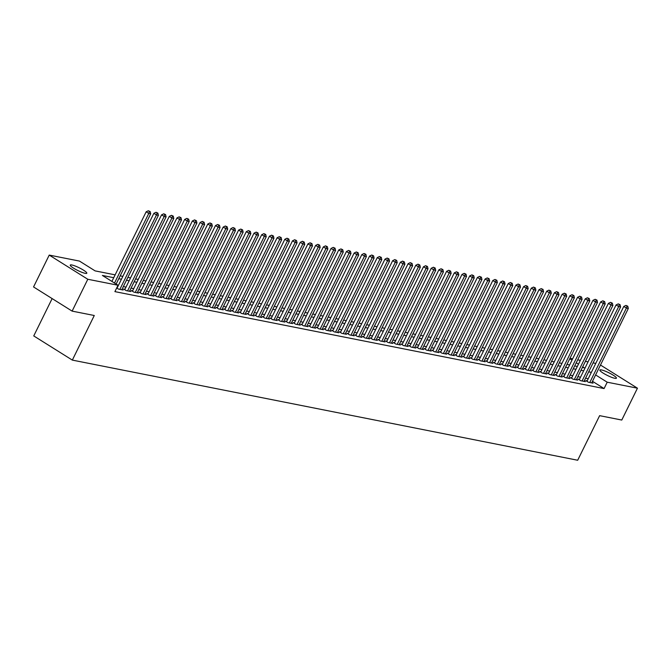 <?xml version="1.0" encoding="UTF-8"?>
<svg xmlns="http://www.w3.org/2000/svg" width="671" height="671" viewBox="0 0 671 671"><rect width="100%" height="100%" fill="white"/><g stroke="black" fill="none" stroke-linecap="round" stroke-linejoin="round"><path stroke-width="1.01" d="M614.821 378.301A9.218 1.527 -153.8 0 1 605.234 374.326A9.218 1.527 -153.8 0 1 599.882 370.056A9.218 1.527 -153.8 0 1 601.476 369.939A9.218 1.527 -153.8 0 1 611.063 373.915A9.218 1.527 -153.8 0 1 616.414 378.192A9.218 1.527 -153.8 0 1 614.821 378.301M85.2 273.34A9.218 1.527 -153.8 0 1 75.613 269.365A9.218 1.527 -153.8 0 1 70.254 265.095A9.218 1.527 -153.8 0 1 71.856 264.978A9.218 1.527 -153.8 0 1 81.443 268.954A9.218 1.527 -153.8 0 1 86.794 273.231A9.218 1.527 -153.8 0 1 85.2 273.34M52.128 298.587L33.751 335.928L72.334 360.101L577.689 460.247L599.631 415.659L621.774 420.046L637.45 388.19L607.213 382.202L595.613 374.93M72.334 360.101L94.276 315.504L72.124 311.118L33.55 286.945L49.226 255.089L79.463 261.078L95.097 270.883L115.135 274.85M569.981 358.297L572.657 358.826M577.689 359.824L580.356 360.352M585.389 361.35L588.064 361.879M593.097 362.877L595.764 363.405M587.175 380.868L585.825 380.6L588.433 382.235L593.055 383.149L591.923 382.436M579.467 379.341L578.125 379.073L580.725 380.709L585.347 381.623L584.223 380.91M571.767 377.815L570.417 377.547L573.026 379.182L577.647 380.096L576.515 379.383M564.059 376.288L562.717 376.02L565.317 377.656L569.939 378.57L568.815 377.857M556.36 374.762L555.009 374.493L557.618 376.129L562.239 377.043L561.107 376.33M548.652 373.235L547.31 372.967L549.91 374.594L554.54 375.517L553.407 374.804M540.952 371.709L539.601 371.44L542.21 373.068L546.831 373.99L545.699 373.277M533.244 370.182L531.902 369.914L534.51 371.541L539.132 372.464L537.999 371.751M525.544 368.656L524.194 368.387L526.802 370.015L531.424 370.937L530.291 370.224M517.844 367.129L516.494 366.861L519.102 368.488L523.724 369.411L522.592 368.698M510.136 365.594L508.786 365.334L511.394 366.962L516.016 367.884L514.883 367.171M502.436 364.068L501.086 363.808L503.695 365.435L508.316 366.358L507.184 365.645M494.728 362.541L493.378 362.281L495.986 363.908L500.608 364.831L499.476 364.118M487.029 361.015L485.678 360.755L488.287 362.382L492.908 363.305L491.776 362.592M479.32 359.488L477.978 359.228L480.579 360.855L485.2 361.77L484.076 361.065M471.621 357.962L470.27 357.702L472.879 359.329L477.5 360.243L476.368 359.539M463.913 356.435L462.571 356.167L465.171 357.802L469.792 358.717L468.668 358.012M456.213 354.909L454.863 354.64L457.471 356.276L462.093 357.19L460.96 356.486M448.505 353.382L447.163 353.114L449.763 354.749L454.393 355.664L453.26 354.959M440.805 351.856L439.455 351.587L442.063 353.223L446.685 354.137L445.552 353.432M433.105 350.329L431.755 350.061L434.363 351.696L438.985 352.611L437.853 351.906M425.397 348.803L424.047 348.534L426.655 350.17L431.277 351.084L430.145 350.379M417.697 347.276L416.347 347.008L418.956 348.643L423.577 349.557L422.445 348.853M409.989 345.75L408.639 345.481L411.248 347.117L415.869 348.031L414.737 347.326M402.29 344.223L400.939 343.955L403.548 345.59L408.169 346.504L407.037 345.8M394.582 342.696L393.231 342.428L395.84 344.064L400.461 344.978L399.329 344.273M386.882 341.17L385.531 340.902L388.14 342.537L392.761 343.451L391.629 342.747M379.174 339.643L377.832 339.375L380.432 341.011L385.053 341.925L383.929 341.22M371.474 338.117L370.124 337.849L372.732 339.484L377.354 340.398L376.221 339.694M363.766 336.59L362.424 336.322L365.024 337.958L369.646 338.872L368.522 338.167M356.066 335.064L354.716 334.795L357.324 336.431L361.946 337.345L360.813 336.641M348.358 333.537L347.016 333.269L349.616 334.904L354.246 335.819L353.114 335.114M340.658 332.011L339.308 331.742L341.916 333.378L346.538 334.292L345.406 333.588M332.959 330.484L331.608 330.216L334.217 331.851L338.838 332.766L337.706 332.061M325.25 328.958L323.9 328.689L326.509 330.325L331.13 331.239L329.998 330.535M317.551 327.431L316.2 327.163L318.809 328.798L323.43 329.713L322.298 329.008M309.843 325.905L308.492 325.636L311.101 327.272L315.722 328.186L314.59 327.482M302.143 324.378L300.793 324.11L303.401 325.745L308.023 326.66L306.89 325.947M294.435 322.852L293.093 322.583L295.693 324.219L300.314 325.133L299.191 324.42M286.735 321.325L285.385 321.057L287.993 322.692L292.615 323.607L291.482 322.894M279.027 319.799L277.685 319.53L280.285 321.166L284.907 322.08L283.783 321.367M271.327 318.272L269.977 318.004L272.585 319.639L277.207 320.553L276.075 319.841M263.619 316.746L262.277 316.477L264.877 318.113L269.507 319.027L268.375 318.314M255.919 315.219L254.569 314.951L257.178 316.586L261.799 317.5L260.667 316.787M248.211 313.692L246.869 313.424L249.478 315.06L254.099 315.974L252.967 315.261M240.512 312.166L239.161 311.898L241.77 313.533L246.391 314.447L245.259 313.734M232.812 310.639L231.461 310.371L234.07 312.007L238.691 312.921L237.559 312.208M225.104 309.113L223.753 308.845L226.362 310.48L230.983 311.394L229.851 310.681M217.404 307.586L216.054 307.318L218.662 308.954L223.284 309.868L222.151 309.155M209.696 306.06L208.346 305.791L210.954 307.419L215.576 308.341L214.443 307.628M201.996 304.533L200.646 304.265L203.254 305.892L207.876 306.815L206.743 306.102M194.288 303.007L192.946 302.738L195.546 304.366L200.168 305.288L199.044 304.575M186.588 301.48L185.238 301.212L187.846 302.839L192.468 303.762L191.336 303.049M178.88 299.954L177.538 299.685L180.138 301.313L184.76 302.235L183.636 301.522M171.18 298.419L169.83 298.159L172.439 299.786L177.06 300.709L175.928 299.996M163.472 296.892L162.13 296.632L164.731 298.26L169.36 299.182L168.228 298.469M155.773 295.366L154.422 295.106L157.031 296.733L161.652 297.656L160.52 296.943M148.073 293.839L146.723 293.579L149.331 295.206L153.953 296.129L152.82 295.416M140.365 292.313L139.014 292.053L141.623 293.68L146.244 294.594L145.112 293.89M132.665 290.786L131.315 290.526L133.923 292.153L138.545 293.068L137.412 292.363M124.957 289.26L123.607 288.991L126.215 290.627L130.837 291.541L129.704 290.837M116.704 287.968L118.515 289.1L123.137 290.015L122.005 289.31M113.734 277.702L102.395 275.454L118.037 285.25L114.9 291.625L604.076 388.568L592.485 381.304M588.224 378.729L585.557 378.201M580.524 377.203L577.848 376.674M572.816 375.676L570.149 375.148M565.116 374.15L562.441 373.621M557.408 372.623L554.741 372.095M549.708 371.097L547.033 370.568M542 369.57L539.333 369.042M534.301 368.043L531.625 367.515M526.592 366.517L523.925 365.989M518.893 364.99L516.225 364.462M511.185 363.464L508.517 362.936M503.485 361.937L500.818 361.409M495.785 360.411L493.11 359.882M488.077 358.884L485.41 358.356M480.377 357.358L477.702 356.829M472.669 355.831L470.002 355.303M464.969 354.305L462.294 353.768M457.261 352.778L454.594 352.241M449.562 351.252L446.886 350.715M441.853 349.725L439.186 349.188M434.154 348.19L431.478 347.662M426.446 346.664L423.778 346.135M418.746 345.137L416.079 344.609M411.038 343.611L408.371 343.082M403.338 342.084L400.671 341.556M395.638 340.558L392.963 340.029M387.93 339.031L385.263 338.503M380.231 337.505L377.555 336.976M372.522 335.978L369.855 335.45M364.823 334.452L362.147 333.923M357.115 332.925L354.447 332.397M349.415 331.399L346.739 330.87M341.707 329.872L339.04 329.344M334.007 328.345L331.34 327.817M326.299 326.819L323.632 326.291M318.599 325.292L315.932 324.764M310.899 323.766L308.224 323.237M303.191 322.239L300.524 321.711M295.492 320.713L292.816 320.184M287.784 319.186L285.116 318.658M280.084 317.66L277.408 317.131M272.376 316.133L269.708 315.605M264.676 314.607L262 314.078M256.968 313.08L254.301 312.552M249.268 311.554L246.593 311.025M241.56 310.027L238.893 309.499M233.86 308.501L231.193 307.972M226.152 306.974L223.485 306.446M218.452 305.448L215.785 304.919M210.753 303.921L208.077 303.393M203.045 302.395L200.377 301.866M195.345 300.868L192.669 300.34M187.637 299.341L184.97 298.813M179.937 297.815L177.261 297.287M172.229 296.288L169.562 295.76M164.529 294.762L161.854 294.233M156.821 293.235L154.154 292.707M149.121 291.709L146.446 291.18M141.413 290.182L138.746 289.654M133.714 288.656L131.046 288.127M126.014 287.129L123.338 286.592M72.124 311.118L87.8 279.262L49.226 255.089M600.486 365.032L637.45 388.19M604.076 388.568L607.213 382.202M118.037 285.25L87.8 279.262M591.361 372.355L588.685 371.826M583.653 370.828L580.985 370.3M575.953 369.302L573.277 368.773M568.245 367.775L565.578 367.247M560.545 366.249L557.878 365.72M552.837 364.722L550.17 364.194M545.137 363.196L542.47 362.667M537.437 361.669L534.762 361.141M529.729 360.142L527.062 359.614M522.03 358.616L519.354 358.088M514.322 357.089L511.654 356.561M506.622 355.563L503.946 355.034M498.914 354.036L496.246 353.508M491.214 352.51L488.538 351.981M483.506 350.983L480.839 350.455M475.806 349.457L473.139 348.928M468.098 347.93L465.431 347.402M460.398 346.404L457.731 345.875M452.699 344.877L450.023 344.349M444.99 343.351L442.323 342.822M437.291 341.824L434.615 341.296M429.583 340.298L426.915 339.769M421.883 338.771L419.207 338.243M414.175 337.245L411.508 336.716M406.475 335.718L403.799 335.19M398.767 334.192L396.1 333.663M391.067 332.665L388.392 332.137M383.359 331.139L380.692 330.61M375.659 329.612L372.992 329.084M367.951 328.085L365.284 327.557M360.252 326.559L357.584 326.031M352.552 325.032L349.876 324.504M344.844 323.506L342.176 322.977M337.144 321.979L334.468 321.451M329.436 320.453L326.769 319.924M321.736 318.926L319.06 318.398M314.028 317.4L311.361 316.863M306.328 315.873L303.653 315.336M298.62 314.347L295.953 313.81M290.92 312.82L288.245 312.283M283.212 311.294L280.545 310.757M275.513 309.759L272.845 309.23M267.813 308.232L265.137 307.704M260.105 306.706L257.438 306.177M252.405 305.179L249.729 304.651M244.697 303.653L242.03 303.124M236.997 302.126L234.322 301.598M229.289 300.6L226.622 300.071M221.589 299.073L218.914 298.545M213.881 297.547L211.214 297.018M206.182 296.02L203.506 295.492M198.473 294.494L195.806 293.965M190.774 292.967L188.106 292.439M183.066 291.44L180.398 290.912M175.366 289.914L172.699 289.386M167.666 288.387L164.991 287.859M159.958 286.861L157.291 286.332M152.258 285.334L149.583 284.806M144.55 283.808L141.883 283.279M136.85 282.281L134.175 281.753M129.142 280.755L126.475 280.226M121.443 279.228L118.767 278.7M582.386 367.456L584.273 367.825L582.688 366.836M578.469 364.185L576.23 362.785M572.011 360.142L569.763 358.733M120.176 275.848L122.843 276.377M127.876 277.375L130.543 277.903M135.576 278.901L138.251 279.43M143.284 280.428L145.951 280.956M150.983 281.954L153.659 282.483M158.691 283.481L161.359 284.009M166.391 285.007L169.067 285.536M174.099 286.534L176.767 287.062M181.799 288.06L184.475 288.597M189.507 289.587L192.174 290.124M197.207 291.113L199.883 291.65M204.915 292.64L207.582 293.177M212.615 294.175L215.282 294.703M220.323 295.701L222.99 296.23M228.023 297.228L230.69 297.756M235.722 298.754L238.398 299.283M243.43 300.281L246.098 300.809M251.13 301.807L253.806 302.336M258.838 303.334L261.505 303.862M266.538 304.86L269.214 305.389M274.246 306.387L276.913 306.915M281.946 307.914L284.621 308.442M289.654 309.44L292.321 309.968M297.354 310.967L300.021 311.495M305.062 312.493L307.729 313.022M312.761 314.02L315.429 314.548M320.461 315.546L323.137 316.075M328.169 317.073L330.837 317.601M335.869 318.599L338.545 319.128M343.577 320.126L346.244 320.654M351.277 321.652L353.952 322.181M358.985 323.179L361.652 323.707M366.685 324.705L369.36 325.234M374.393 326.232L377.06 326.76M382.093 327.758L384.768 328.287M389.801 329.285L392.468 329.813M397.5 330.811L400.168 331.34M405.209 332.338L407.876 332.866M412.908 333.864L415.575 334.393M420.608 335.391L423.284 335.919M428.316 336.917L430.983 337.446M436.016 338.444L438.691 338.972M443.724 339.971L446.391 340.499M451.424 341.497L454.099 342.025M459.132 343.024L461.799 343.552M466.831 344.55L469.507 345.079M474.54 346.077L477.207 346.605M482.239 347.603L484.915 348.132M489.947 349.13L492.615 349.658M497.647 350.656L500.314 351.185M505.355 352.183L508.022 352.711M513.055 353.709L515.722 354.238M520.755 355.236L523.43 355.773M528.463 356.762L531.13 357.299M536.163 358.289L538.838 358.826M543.871 359.815L546.538 360.352M551.57 361.35L554.246 361.879M559.279 362.877L561.946 363.405M566.978 364.403L569.654 364.932M574.686 365.93L577.354 366.458M114.515 283.053L148.769 213.437L150.698 213.814L116.133 284.059M111.906 281.417L146.161 211.801L148.769 213.437L149.381 211.399L150.153 211.558L148.341 210.753L149.381 211.399M148.341 210.753L146.161 211.801M150.698 213.814L150.153 211.558M119.857 289.369L156.477 214.963L158.398 215.341L121.786 289.755M117.039 288.178L153.869 213.328L156.477 214.963L157.081 212.933L157.853 213.084L156.041 212.279L157.081 212.933M156.041 212.279L153.869 213.328M158.398 215.341L157.853 213.084M127.565 290.895L164.177 216.49L166.106 216.867L129.495 291.281M124.739 289.704L161.568 214.854L164.177 216.49L164.789 214.46L165.561 214.611L163.749 213.806L164.789 214.46M163.749 213.806L161.568 214.854M166.106 216.867L165.561 214.611M135.265 292.422L171.885 218.016L173.806 218.394L137.194 292.808M132.447 291.231L169.277 216.381L171.885 218.016L172.489 215.987L173.261 216.137L171.449 215.332L172.489 215.987M171.449 215.332L169.277 216.381M173.806 218.394L173.261 216.137M142.973 293.948L179.585 219.543L181.514 219.92L144.894 294.334M140.147 292.757L176.976 217.907L179.585 219.543L180.197 217.513L180.969 217.664L179.157 216.859L180.197 217.513M179.157 216.859L176.976 217.907M181.514 219.92L180.969 217.664M150.673 295.475L187.293 221.069L189.214 221.447L152.602 295.861M147.855 294.284L184.684 219.434L187.293 221.069L187.897 219.04L188.668 219.191L186.857 218.385L187.897 219.04M186.857 218.385L184.684 219.434M189.214 221.447L188.668 219.191M158.381 297.001L194.993 222.596L196.922 222.973L160.302 297.387M155.555 295.81L192.384 220.96L194.993 222.596L195.605 220.566L196.377 220.717L194.556 219.912L195.605 220.566M194.556 219.912L192.384 220.96M196.922 222.973L196.377 220.717M166.081 298.528L202.692 224.122L204.621 224.5L168.01 298.914M163.263 297.337L200.092 222.487L202.692 224.122L203.305 222.093L204.076 222.244L202.265 221.438L203.305 222.093M202.265 221.438L200.092 222.487M204.621 224.5L204.076 222.244M173.789 300.054L210.4 225.649L212.321 226.026L175.71 300.44M170.962 298.863L207.792 224.013L210.4 225.649L211.013 223.619L211.784 223.77L209.964 222.965L211.013 223.619M209.964 222.965L207.792 224.013M212.321 226.026L211.784 223.77M181.489 301.581L218.1 227.175L220.029 227.553L183.418 301.967M178.662 300.39L215.5 225.54L218.1 227.175L218.712 225.146L219.484 225.297L217.672 224.491L218.712 225.146M217.672 224.491L215.5 225.54M220.029 227.553L219.484 225.297M189.197 303.107L225.808 228.702L227.729 229.079L191.118 303.493M186.37 301.916L223.2 227.066L225.808 228.702L226.421 226.672L227.184 226.823L225.372 226.018L226.421 226.672M225.372 226.018L223.2 227.066M227.729 229.079L227.184 226.823M196.897 304.634L233.508 230.228L235.437 230.606L198.826 305.02M194.07 303.443L230.899 228.593L233.508 230.228L234.12 228.199L234.892 228.35L233.08 227.544L234.12 228.199M233.08 227.544L230.899 228.593M235.437 230.606L234.892 228.35M204.596 306.161L241.216 231.755L243.137 232.141L206.525 306.546M201.778 304.97L238.608 230.119L241.216 231.755L241.828 229.725L242.592 229.876L240.78 229.071L241.828 229.725M240.78 229.071L238.608 230.119M243.137 232.141L242.592 229.876M212.304 307.687L248.916 233.282L250.845 233.667L214.234 308.073M209.478 306.496L246.307 231.646L248.916 233.282L249.528 231.252L250.3 231.403L248.488 230.598L249.528 231.252M248.488 230.598L246.307 231.646M250.845 233.667L250.3 231.403M220.004 309.214L256.624 234.808L258.545 235.194L221.933 309.599M217.186 308.023L254.015 233.172L256.624 234.808L257.228 232.778L258 232.929L256.188 232.124L257.228 232.778M256.188 232.124L254.015 233.172M258.545 235.194L258 232.929M227.712 310.74L264.324 236.335L266.253 236.72L229.633 311.126M224.886 309.549L261.715 234.699L264.324 236.335L264.936 234.305L265.708 234.456L263.896 233.651L264.936 234.305M263.896 233.651L261.715 234.699M266.253 236.72L265.708 234.456M235.412 312.267L272.032 237.861L273.953 238.247L237.341 312.652M232.594 311.076L269.423 236.226L272.032 237.861L272.636 235.831L273.407 235.982L271.596 235.177L272.636 235.831M271.596 235.177L269.423 236.226M273.953 238.247L273.407 235.982M243.12 313.793L279.732 239.388L281.661 239.773L245.041 314.179M240.293 312.602L277.123 237.752L279.732 239.388L280.344 237.358L281.115 237.509L279.304 236.704L280.344 237.358M279.304 236.704L277.123 237.752M281.661 239.773L281.115 237.509M250.82 315.32L287.431 240.914L289.36 241.3L252.749 315.705M248.002 314.129L284.831 239.279L287.431 240.914L288.044 238.884L288.815 239.035L287.003 238.23L288.044 238.884M287.003 238.23L284.831 239.279M289.36 241.3L288.815 239.035M258.528 316.846L295.139 242.441L297.068 242.827L260.449 317.232M255.701 315.655L292.531 240.805L295.139 242.441L295.752 240.411L296.523 240.562L294.703 239.757L295.752 240.411M294.703 239.757L292.531 240.805M297.068 242.827L296.523 240.562M266.228 318.373L302.839 243.967L304.768 244.353L268.157 318.759M263.409 317.182L300.239 242.332L302.839 243.967L303.451 241.937L304.223 242.088L302.411 241.283L303.451 241.937M302.411 241.283L300.239 242.332M304.768 244.353L304.223 242.088M273.936 319.908L310.547 245.494L312.468 245.88L275.856 320.285M271.109 318.708L307.939 243.858L310.547 245.494L311.159 243.464L311.931 243.615L310.111 242.81L311.159 243.464M310.111 242.81L307.939 243.858M312.468 245.88L311.931 243.615M281.635 321.434L318.247 247.02L320.176 247.406L283.565 321.812M278.809 320.235L315.647 245.385L318.247 247.02L318.859 244.99L319.631 245.141L317.819 244.336L318.859 244.99M317.819 244.336L315.647 245.385M320.176 247.406L319.631 245.141M289.344 322.961L325.955 248.547L327.876 248.933L291.264 323.338M286.517 321.761L323.347 246.92L325.955 248.547L326.567 246.517L327.331 246.668L325.519 245.863L326.567 246.517M325.519 245.863L323.347 246.92M327.876 248.933L327.331 246.668M297.043 324.487L333.655 250.073L335.584 250.459L298.972 324.865M294.217 323.288L331.046 248.446L333.655 250.073L334.267 248.044L335.039 248.195L333.227 247.389L334.267 248.044M333.227 247.389L331.046 248.446M335.584 250.459L335.039 248.195M304.743 326.014L341.363 251.6L343.284 251.986L306.672 326.391M301.925 324.823L338.754 249.973L341.363 251.6L341.975 249.57L342.738 249.721L340.927 248.916L341.975 249.57M340.927 248.916L338.754 249.973M343.284 251.986L342.738 249.721M312.451 327.54L349.063 253.126L350.992 253.512L314.38 327.918M309.625 326.349L346.454 251.499L349.063 253.126L349.675 251.097L350.447 251.248L348.635 250.442L349.675 251.097M348.635 250.442L346.454 251.499M350.992 253.512L350.447 251.248M320.151 329.067L356.771 254.653L358.691 255.039L322.08 329.444M317.333 327.876L354.162 253.026L356.771 254.653L357.375 252.623L358.146 252.774L356.335 251.969L357.375 252.623M356.335 251.969L354.162 253.026M358.691 255.039L358.146 252.774M327.859 330.593L364.47 256.179L366.4 256.565L329.78 330.971M325.032 329.402L361.862 254.552L364.47 256.179L365.083 254.15L365.854 254.301L364.043 253.495L365.083 254.15M364.043 253.495L361.862 254.552M366.4 256.565L365.854 254.301M335.559 332.12L372.179 257.706L374.099 258.092L337.488 332.497M332.741 330.929L369.57 256.079L372.179 257.706L372.782 255.676L373.554 255.827L371.742 255.022L372.782 255.676M371.742 255.022L369.57 256.079M374.099 258.092L373.554 255.827M343.267 333.646L379.878 259.232L381.807 259.618L345.188 334.024M340.44 332.455L377.27 257.605L379.878 259.232L380.491 257.203L381.262 257.354L379.45 256.548L380.491 257.203M379.45 256.548L377.27 257.605M381.807 259.618L381.262 257.354M350.967 335.173L387.578 260.759L389.507 261.145L352.896 335.55M348.148 333.982L384.978 259.132L387.578 260.759L388.19 258.729L388.962 258.88L387.15 258.075L388.19 258.729M387.15 258.075L384.978 259.132M389.507 261.145L388.962 258.88M358.675 336.699L395.286 262.286L397.215 262.671L360.595 337.077M355.848 335.508L392.678 260.658L395.286 262.286L395.898 260.256L396.67 260.407L394.85 259.602L395.898 260.256M394.85 259.602L392.678 260.658M397.215 262.671L396.67 260.407M366.374 338.226L402.986 263.812L404.915 264.198L368.304 338.603M363.548 337.035L400.386 262.185L402.986 263.812L403.598 261.782L404.37 261.933L402.558 261.128L403.598 261.782M402.558 261.128L400.386 262.185M404.915 264.198L404.37 261.933M374.082 339.752L410.694 265.347L412.615 265.724L376.003 340.13M371.256 338.561L408.085 263.711L410.694 265.347L411.306 263.309L412.069 263.46L410.258 262.655L411.306 263.309M410.258 262.655L408.085 263.711M412.615 265.724L412.069 263.46M381.782 341.279L418.394 266.873L420.323 267.251L383.711 341.656M378.956 340.088L415.794 265.238L418.394 266.873L419.006 264.835L419.778 264.986L417.966 264.181L419.006 264.835M417.966 264.181L415.794 265.238M420.323 267.251L419.778 264.986M389.49 342.806L426.102 268.4L428.023 268.777L391.411 343.183M386.664 341.614L423.493 266.764L426.102 268.4L426.714 266.362L427.477 266.521L425.666 265.708L426.714 266.362M425.666 265.708L423.493 266.764M428.023 268.777L427.477 266.521M397.19 344.332L433.802 269.927L435.731 270.304L399.119 344.709M394.363 343.141L431.193 268.291L433.802 269.927L434.414 267.888L435.185 268.048L433.374 267.234L434.414 267.888M433.374 267.234L431.193 268.291M435.731 270.304L435.185 268.048M404.89 345.859L441.51 271.453L443.43 271.83L406.819 346.236M402.072 344.668L438.901 269.817L441.51 271.453L442.114 269.415L442.885 269.574L441.073 268.761L442.114 269.415M441.073 268.761L438.901 269.817M443.43 271.83L442.885 269.574M412.598 347.385L449.209 272.98L451.138 273.357L414.527 347.763M409.771 346.194L446.601 271.344L449.209 272.98L449.822 270.941L450.593 271.101L448.782 270.287L449.822 270.941M448.782 270.287L446.601 271.344M451.138 273.357L450.593 271.101M420.298 348.912L456.917 274.506L458.838 274.884L422.227 349.289M417.479 347.721L454.309 272.871L456.917 274.506L457.521 272.468L458.293 272.627L456.481 271.814L457.521 272.468M456.481 271.814L454.309 272.871M458.838 274.884L458.293 272.627M428.006 350.438L464.617 276.033L466.546 276.41L429.926 350.816M425.179 349.247L462.009 274.397L464.617 276.033L465.229 273.994L466.001 274.154L464.189 273.349L465.229 273.994M464.189 273.349L462.009 274.397M466.546 276.41L466.001 274.154M435.705 351.965L472.317 277.559L474.246 277.937L437.635 352.342M432.887 350.774L469.717 275.924L472.317 277.559L472.929 275.521L473.701 275.68L471.889 274.875L472.929 275.521M471.889 274.875L469.717 275.924M474.246 277.937L473.701 275.68M443.414 353.491L480.025 279.086L481.954 279.463L445.334 353.877M440.587 352.3L477.417 277.45L480.025 279.086L480.637 277.048L481.409 277.207L479.589 276.402L480.637 277.048M479.589 276.402L477.417 277.45M481.954 279.463L481.409 277.207M451.113 355.018L487.725 280.612L489.654 280.99L453.042 355.404M448.295 353.827L485.125 278.977L487.725 280.612L488.337 278.574L489.109 278.733L487.297 277.928L488.337 278.574M487.297 277.928L485.125 278.977M489.654 280.99L489.109 278.733M458.821 356.544L495.433 282.139L497.354 282.516L460.742 356.93M455.995 355.353L492.824 280.503L495.433 282.139L496.045 280.109L496.817 280.26L494.997 279.455L496.045 280.109M494.997 279.455L492.824 280.503M497.354 282.516L496.817 280.26M466.521 358.071L503.133 283.665L505.062 284.043L468.45 358.457M463.695 356.88L500.532 282.03L503.133 283.665L503.745 281.635L504.517 281.786L502.705 280.981L503.745 281.635M502.705 280.981L500.532 282.03M505.062 284.043L504.517 281.786M474.229 359.597L510.841 285.192L512.761 285.569L476.15 359.983M471.403 358.406L508.232 283.556L510.841 285.192L511.453 283.162L512.216 283.313L510.405 282.508L511.453 283.162M510.405 282.508L508.232 283.556M512.761 285.569L512.216 283.313M481.929 361.124L518.54 286.718L520.47 287.096L483.858 361.51M479.102 359.933L515.932 285.083L518.54 286.718L519.153 284.689L519.924 284.84L518.113 284.034L519.153 284.689M518.113 284.034L515.932 285.083M520.47 287.096L519.924 284.84M489.629 362.65L526.249 288.245L528.169 288.622L491.558 363.036M486.81 361.459L523.64 286.609L526.249 288.245L526.861 286.215L527.624 286.366L525.812 285.561L526.861 286.215M525.812 285.561L523.64 286.609M528.169 288.622L527.624 286.366M497.337 364.177L533.948 289.771L535.877 290.149L499.266 364.563M494.51 362.986L531.34 288.136L533.948 289.771L534.561 287.742L535.332 287.893L533.52 287.087L534.561 287.742M533.52 287.087L531.34 288.136M535.877 290.149L535.332 287.893M505.037 365.703L541.656 291.298L543.577 291.675L506.966 366.089M502.218 364.512L539.048 289.662L541.656 291.298L542.26 289.268L543.032 289.419L541.22 288.614L542.26 289.268M541.22 288.614L539.048 289.662M543.577 291.675L543.032 289.419M512.745 367.23L549.356 292.824L551.285 293.202L514.665 367.616M509.918 366.039L546.748 291.189L549.356 292.824L549.968 290.795L550.74 290.946L548.928 290.14L549.968 290.795M548.928 290.14L546.748 291.189M551.285 293.202L550.74 290.946M520.444 368.756L557.064 294.351L558.985 294.728L522.373 369.142M517.626 367.565L554.456 292.715L557.064 294.351L557.668 292.321L558.44 292.472L556.628 291.667L557.668 292.321M556.628 291.667L554.456 292.715M558.985 294.728L558.44 292.472M528.152 370.283L564.764 295.877L566.693 296.255L530.073 370.669M525.326 369.092L562.155 294.242L564.764 295.877L565.376 293.848L566.148 293.999L564.336 293.193L565.376 293.848M564.336 293.193L562.155 294.242M566.693 296.255L566.148 293.999M535.852 371.809L572.464 297.404L574.393 297.781L537.781 372.195M533.034 370.618L569.864 295.768L572.464 297.404L573.076 295.374L573.848 295.525L572.036 294.72L573.076 295.374M572.036 294.72L569.864 295.768M574.393 297.781L573.848 295.525M543.56 373.336L580.172 298.93L582.101 299.316L545.481 373.722M540.734 372.145L577.563 297.295L580.172 298.93L580.784 296.901L581.556 297.052L579.736 296.246L580.784 296.901M579.736 296.246L577.563 297.295M582.101 299.316L581.556 297.052M551.26 374.863L587.871 300.457L589.801 300.843L553.189 375.248M548.433 373.672L585.271 298.821L587.871 300.457L588.484 298.427L589.255 298.578L587.444 297.773L588.484 298.427M587.444 297.773L585.271 298.821M589.801 300.843L589.255 298.578M558.968 376.389L595.58 301.984L597.5 302.369L560.889 376.775M556.142 375.198L592.971 300.348L595.58 301.984L596.192 299.954L596.964 300.105L595.143 299.3L596.192 299.954M595.143 299.3L592.971 300.348M597.5 302.369L596.964 300.105M566.668 377.916L603.279 303.51L605.208 303.896L568.597 378.301M563.841 376.725L600.679 301.875L603.279 303.51L603.892 301.48L604.663 301.631L602.852 300.826L603.892 301.48M602.852 300.826L600.679 301.875M605.208 303.896L604.663 301.631M574.376 379.442L610.987 305.037L612.908 305.422L576.297 379.828M571.549 378.251L608.379 303.401L610.987 305.037L611.6 303.007L612.363 303.158L610.551 302.353L611.6 303.007M610.551 302.353L608.379 303.401M612.908 305.422L612.363 303.158M582.076 380.969L618.687 306.563L620.616 306.949L584.005 381.354M579.249 379.778L616.079 304.928L618.687 306.563L619.299 304.533L620.071 304.684L618.259 303.879L619.299 304.533M618.259 303.879L616.079 304.928M620.616 306.949L620.071 304.684M589.775 382.495L626.395 308.09L628.316 308.475L591.705 382.881M586.957 381.304L623.787 306.454L626.395 308.09L627.008 306.06L627.771 306.211L625.959 305.406L627.008 306.06M625.959 305.406L623.787 306.454M628.316 308.475L627.771 306.211"/></g></svg>
